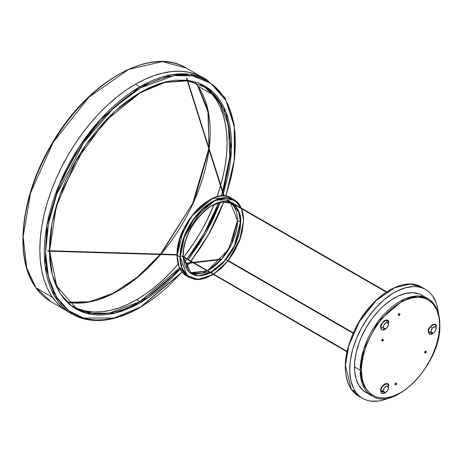 <?xml version="1.0" encoding="UTF-8"?>
<svg xmlns="http://www.w3.org/2000/svg" width="463" height="463" viewBox="0 0 463 463"><rect width="100%" height="100%" fill="white"/><g stroke="black" fill="none" stroke-linecap="round" stroke-linejoin="round"><path stroke-width="0.69" d="M351.371 389.395L345.427 365.66L348.865 345.329L359.398 321.698L376.095 300.632L394.574 287.72L410.276 284.085L421.324 287.025A62.887 36.305 120 0 0 362.807 316.379A62.887 36.305 120 0 0 351.371 389.395L355.659 391.872A62.887 36.305 -60 0 1 367.095 318.857A62.887 36.305 -60 0 1 425.607 289.502A62.887 36.305 -60 0 1 432.679 296.054L436.273 303.149L437.471 307.299L438.409 313.289A62.887 36.305 -60 0 0 432.679 296.054L430.312 293.189L427.598 290.805L424.565 288.935L421.237 287.598L417.649 286.8L413.835 286.556L405.675 287.72L397.075 291.048L392.711 293.484L384.07 299.787L375.817 307.791L368.264 317.178L361.713 327.601L356.406 338.65L352.551 349.906L350.294 360.932L349.721 371.303L350.861 380.627L353.663 388.538L355.659 391.872L351.371 389.395A62.887 36.305 120 0 0 358.437 395.952L351.371 389.395A0.671 0.532 144.9 0 1 351.226 389.261A0.671 0.532 -35.1 0 0 351.371 389.395M399.766 313.891L398.869 314.412L398.869 315.448L399.905 314.608L399.384 313.671A0.897 0.521 120 0 0 398.695 313.914A0.897 0.521 120 0 0 398.302 314.817L398.684 315.037A0.897 0.521 -60 0 1 399.077 314.134A0.897 0.521 -60 0 1 399.766 313.891A0.897 0.521 -60 0 1 399.951 314.302A0.897 0.521 -60 0 1 399.563 315.205A0.897 0.521 -60 0 1 398.869 315.448A0.897 0.521 -60 0 1 398.684 315.037L398.302 314.817A0.897 0.521 120 0 0 398.487 315.228L398.487 314.192L399.181 313.63L399.523 313.827M426.128 351.4L425.231 351.915L425.231 352.951L426.267 352.117L425.746 351.174A0.897 0.521 120 0 0 425.057 351.417A0.897 0.521 120 0 0 424.664 352.32L425.046 352.54A0.897 0.521 -60 0 1 425.439 351.637A0.897 0.521 -60 0 1 426.128 351.4A0.897 0.521 -60 0 1 426.313 351.811A0.897 0.521 -60 0 1 425.925 352.713A0.897 0.521 -60 0 1 425.231 352.951A0.897 0.521 -60 0 1 425.046 352.54L424.664 352.32A0.897 0.521 120 0 0 424.849 352.731L424.849 351.695L425.3 351.22L425.885 351.336M396.397 383.306L395.495 383.821L395.495 384.857L396.531 384.024L396.015 383.086A0.897 0.521 120 0 0 395.321 383.323A0.897 0.521 120 0 0 394.927 384.226L395.309 384.446A0.897 0.521 -60 0 1 395.703 383.543A0.897 0.521 -60 0 1 396.397 383.306A0.897 0.521 -60 0 1 396.583 383.717A0.897 0.521 -60 0 1 396.189 384.62A0.897 0.521 -60 0 1 395.495 384.857A0.897 0.521 -60 0 1 395.309 384.446L394.927 384.226A0.897 0.521 120 0 0 395.118 384.637L395.321 383.323L396.154 383.242M383.196 339.587L382.299 340.102L382.299 341.144L383.335 340.305L382.814 339.367A0.897 0.521 120 0 0 382.125 339.605A0.897 0.521 120 0 0 381.732 340.513L382.114 340.733A0.897 0.521 -60 0 1 382.502 339.825A0.897 0.521 -60 0 1 383.196 339.587A0.897 0.521 -60 0 1 383.381 339.998A0.897 0.521 -60 0 1 382.988 340.901A0.897 0.521 -60 0 1 382.299 341.144A0.897 0.521 -60 0 1 382.114 340.733L381.732 340.513A0.897 0.521 120 0 0 381.917 340.924L381.917 339.883L382.369 339.408L382.953 339.524M388.474 386.709A5.307 3.067 120 0 0 388.48 386.582A5.307 3.067 120 0 0 388.48 386.449A5.307 3.067 120 0 0 384.73 384.278A5.307 3.067 120 0 0 380.974 390.784L380.661 390.859C379.249 386.223 390.025 380.001 388.613 386.269L388.48 386.449C389.817 380.528 379.637 386.408 380.974 390.784A5.307 3.067 120 0 0 384.84 392.879L385.986 392.178A3.588 2.072 -60 0 1 383.37 390.76L380.974 390.784L383.37 390.76L383.561 391.773L384.498 392.549L385.91 392.225L387.705 390.332L388.445 387.832A3.588 2.072 -60 0 1 388.445 387.919A3.588 2.072 -60 0 1 385.986 392.178M386.159 328.4L383.862 329.986L381.825 329.905L380.736 328.186L381.333 324.395L383.862 320.981L386.159 319.916L387.942 320.581L388.538 321.889L388.48 323.052A5.307 3.067 120 0 0 388.48 322.919A5.307 3.067 120 0 0 386.605 320.251C382.866 321.756 380.991 324.094 380.974 327.254L380.661 327.335C379.249 322.699 390.025 316.478 388.613 322.74L388.48 322.919A5.307 3.067 120 0 0 386.605 320.251A5.307 3.067 120 0 0 380.974 327.254A5.307 3.067 120 0 0 382.849 329.928L384.637 329.043A3.588 2.072 -60 0 1 383.711 325.576A3.588 2.072 -60 0 1 387.178 322.503L386.605 320.251L387.178 322.503L385.251 323.319L384.001 324.939L383.376 327.422L384.232 328.938L385.094 329.019L386.564 328.221L388.104 325.969L388.359 323.596L387.178 322.503A3.588 2.072 -60 0 1 388.445 324.395A3.588 2.072 -60 0 1 385.986 328.655A3.588 2.072 -60 0 1 384.637 329.043L382.849 329.928A5.307 3.067 120 0 0 384.84 329.355L385.986 328.655M436.088 328.649L436.123 327.312A5.307 3.067 120 0 0 436.123 327.179A5.307 3.067 120 0 0 430.492 326.675A5.307 3.067 120 0 0 428.616 331.514L428.304 331.589C426.892 326.953 437.668 320.732 436.256 327L436.123 327.179C436.111 324.031 434.23 323.863 430.492 326.675L432.286 328.221A3.588 2.072 -60 0 1 434.855 326.762A3.588 2.072 -60 0 1 436.088 328.649A3.588 2.072 -60 0 1 434.821 331.832L435.828 330.009L436.071 328.192L435.752 327.295L434.676 326.751L432.286 328.221L431.018 331.3L431.354 332.758L432.008 333.244L433.385 333.047L434.821 331.832A3.588 2.072 -60 0 1 433.628 332.909A3.588 2.072 -60 0 1 431.111 332.237A3.588 2.072 -60 0 1 432.286 328.221L430.492 326.675A5.307 3.067 120 0 0 428.616 331.514A5.307 3.067 120 0 0 432.488 333.609L433.628 332.909M388.445 387.919L388.48 386.449L388.445 387.832L387.705 386.188L385.91 386.368L384.116 388.26L383.37 390.76A3.588 2.072 -60 0 1 385.91 386.368A3.588 2.072 -60 0 1 388.445 387.832L388.48 386.449L388.312 388.197M424.855 297.159L422.239 295.336A56.15 32.416 120 0 0 378.971 310.378A56.15 32.416 120 0 0 354.461 366.887L360.179 370.186A56.15 32.416 -60 0 1 384.689 313.683A56.15 32.416 -60 0 1 427.957 298.635A56.15 32.416 -60 0 1 439.59 324.343A0.897 0.521 180 0 1 439.85 324.708A0.897 0.521 180 0 1 439.59 325.078C441.158 337.365 429.438 375.435 400.518 392.746C371.604 408.823 359.878 384.29 361.453 370.186A0.897 0.521 180 0 1 360.179 370.186L362.454 384.157L371.812 395.888A56.15 32.416 -60 0 1 360.179 370.186L354.461 366.887A56.15 32.416 120 0 0 366.094 392.589L368.976 393.944M361.453 370.186L362.199 378.555L363.131 382.311L366.065 388.787L370.319 393.683L375.736 396.814L378.815 397.671L385.569 397.943L392.896 396.276L400.518 392.746L404.349 390.315L411.862 384.255L418.934 376.784L425.306 368.195L430.717 358.813L433.003 353.94L436.615 344.055L438.837 334.309L439.59 325.078L439.399 320.761L438.837 316.709L436.615 309.527L433.003 303.815L430.717 301.575L425.306 298.45L418.934 297.211L411.862 297.912L404.349 300.528L400.518 302.518L392.896 307.785L389.18 311.009L385.569 314.585L378.815 322.653L372.894 331.682L368.033 341.324L366.065 346.26L363.131 356.122L361.638 365.654L361.453 370.186C359.878 357.899 371.604 319.829 400.518 302.518C429.438 286.441 441.158 310.974 439.59 325.078A0.897 0.521 0 0 0 439.85 324.708C439.723 312.155 435.758 303.462 427.957 298.635L417.73 296.007L404.685 298.982L378.462 321.033L363.681 349.345L360.179 370.186A0.897 0.521 0 0 0 361.453 370.186M433.802 332.654L431.504 334.245L430.075 334.384L428.975 333.754L428.304 331.589L429.473 327.671L432.28 324.702L434.491 324.204L435.955 325.414L436.256 327L435.955 328.927M388.613 322.74L388.312 324.673M386.159 391.924L383.862 393.515L381.825 393.434L380.736 391.71L381.333 387.919L383.115 385.199L385.413 383.613L387.45 383.694L388.312 384.684L388.613 386.269M433.403 333.047L428.304 331.589L432.488 333.609M385.76 328.794L380.974 327.254A5.307 3.067 120 0 0 382.849 329.928L384.84 329.355M385.76 392.317L380.661 390.859L384.84 392.879M362.726 398.423A62.887 36.305 -60 0 0 389.724 397.619L382.658 400.206L378.502 401.062L370.684 401.126L367.095 400.327L363.768 398.99L360.735 397.121L358.021 394.742L355.659 391.872A62.887 36.305 -60 0 0 362.726 398.423L358.437 395.952L351.232 389.267C341.619 372.721 343.668 351.174 357.372 324.632C373.508 294.636 404.274 276.237 421.324 287.025L425.607 289.502M427.957 298.635L419.356 293.982L412.88 292.726L405.692 293.438L398.058 296.094L390.274 300.585L382.641 306.743L378.971 310.378L372.107 318.579L366.094 327.752L361.152 337.55L359.149 342.568L356.174 352.592L354.652 362.28L354.652 371.268L356.174 379.209L359.149 385.789L363.478 390.766L371.812 395.888C395.252 412.099 441.569 362.807 439.85 324.708M345.508 363.235L346.909 352.598L348.228 347.088L352.042 335.959L354.502 330.437L360.399 319.765L363.779 314.718L371.245 305.424L375.261 301.274M383.659 294.167L387.965 291.273M237.507 220.417L231.459 244.192L221.58 259.234L207.684 270.71A40.426 23.341 120 0 0 237.507 220.51L240.366 222.159A40.426 23.341 -60 0 1 210.532 272.36L224.445 260.941L234.347 245.899L240.366 222.159L240.685 222.159C241.836 211.782 233.213 193.731 211.938 205.56C190.663 218.299 182.04 246.31 183.192 255.35L183.192 255.165M183.307 257.127L191.566 273.674L210.063 272.603A40.426 23.341 -60 0 1 191.566 273.674L183.244 257.092L189.286 272.267L198.066 275.832L210.387 272.794L206.33 274.547L200.936 275.769L195.971 275.572L191.613 273.963L188.036 270.994L185.379 266.792L183.747 261.508L183.232 257.087M183.192 255.258L183.221 256.56M190.189 272.765A40.426 23.341 120 0 0 207.204 270.953L190.189 272.765L207.14 270.919M211.857 205.607L223.166 201.81L231.992 203.651L238.729 212.1L240.366 222.159L237.507 220.51L230.516 202.916L237.507 220.51L228.624 249.366L207.615 270.67M210.393 203.199L206.758 205.346M226.841 260.299L353.078 333.221L226.801 260.27L227.078 259.922L353.252 332.822M226.801 260.27L227.038 259.893L226.801 260.27M227.096 200.028L386.46 292.014L227.067 199.906M346.926 351.782L181.791 256.091L347.013 351.388L181.936 255.894L181.936 256.259L182.052 255.883L347.03 351.319M47.776 251.125L177.092 254.986M177.097 254.615L47.776 250.755L177.097 254.615M208.842 200.381L193.939 213.252L183.498 229.584L177.155 255.35L179.957 238.676L191.786 216.024L212.76 198.39L231.378 198.112L232.762 199.015A44.917 25.934 120 0 0 231.378 198.112A44.917 25.934 120 0 0 196.763 210.144A44.917 25.934 120 0 0 177.155 255.35L180.333 257L184.453 236.61L201.816 210.028L214.734 200.792L226.98 197.979L236.008 201.208L241.182 208.037L238.214 203.309L234.284 200.051L231.986 198.968L226.835 197.967L221.111 198.534L215.035 200.647L208.842 204.224L205.775 206.521L199.842 212.025L191.89 222.118L187.509 229.706L182.74 241.645L180.94 249.534L180.333 257L180.489 260.49L181.693 266.81L184.066 272.047L185.663 274.2L189.593 277.464L194.379 279.235L197.041 279.542L199.842 279.455L205.775 278.107L213.258 274.455L197.898 279.554L186.977 275.549L180.333 257L180.014 257A44.917 25.934 -60 0 1 199.622 211.794A44.917 25.934 -60 0 1 234.237 199.761L215.619 200.039L194.645 217.674L182.816 240.326L180.014 257L177.155 255.35A44.917 25.934 120 0 0 186.462 275.913L178.973 266.526L177.155 255.165M243.544 220.324L241.588 208.784A44.917 25.934 -60 0 1 243.544 220.324L243.544 220.324M241.31 208.107L234.237 199.761A44.917 25.934 -60 0 1 241.31 208.107M241.478 208.72L243.544 220.51L242.936 213.738L241.478 208.72M186.589 78.068L223.826 196.005L186.589 78.068M224.098 196.017L186.867 78.091M224.196 196.023L186.745 78.01M221.308 259.471L193.806 262.683L221.308 259.471M193.059 262.77L186.589 263.522L193.059 262.77M213.686 274.183L221.111 268.378L227.97 260.953L213.686 274.183M228.247 260.594L234.284 251.658L239.811 239.869L242.184 231.888L243.544 220.51L240.615 237.531L228.247 260.594M240.685 222.159L240.129 228.954L238.497 236.124L235.841 243.399L232.264 250.489L227.906 257.133L222.94 263.071L217.546 268.071L210.856 272.545L224.786 261.028L234.672 245.946L240.685 222.159L240.366 222.159A40.426 23.341 -60 0 0 231.992 203.651C215.799 192.064 181.907 227.732 183.261 255.258L183.747 248.556L185.379 241.385L188.036 234.116L191.613 227.02L195.971 220.376L200.936 214.438L206.33 209.438L211.938 205.56L217.546 202.962L222.94 201.741L227.906 201.937L232.264 203.552L235.841 206.515L238.497 210.723L240.129 216.001L240.685 222.159M183.215 256.554L183.192 255.35L183.215 256.554M208.761 200.427L202.597 204.687L196.665 210.19L188.713 220.29M186.415 224.017L182.486 231.818M180.888 235.812L178.521 243.787L177.312 251.502M237.369 223.658L236.269 230.672L234.11 237.93M241.35 208.13L234.237 199.761L231.378 198.112C213.009 185.188 175.651 224.729 177.092 255.258C177.213 265.27 180.333 272.151 186.462 275.913L189.321 277.563A44.917 25.934 -60 0 1 180.014 257L181.832 268.175L189.321 277.563L199.2 279.606L211.857 275.294M207.517 274.108L210.086 272.62M188.927 277.053L187.937 276.66M346.943 351.712L181.936 256.259M207.679 270.71L221.592 259.286L231.488 244.25L237.507 220.51A40.426 23.341 120 0 0 230.516 202.916M207.216 270.959L190.825 273.216M72.633 306.049L75.874 307.918A127.927 73.86 -60 0 0 139.838 301.581L136.597 299.711L139.838 301.581L179.563 268.031A127.927 73.86 -60 0 1 139.838 301.581A0.897 0.521 60 0 1 140.474 302.68L131.544 307.334L122.701 310.922L114.031 313.422L105.61 314.799L97.531 315.054L89.863 314.174L82.68 312.172L76.059 309.064L70.058 304.88L64.727 299.665L60.132 293.461L56.312 286.337L53.303 278.356L51.127 269.599L49.819 260.142L49.385 251.212L52.388 275.178L60.422 293.912L72.193 306.547L86.13 313.289L115.113 313.167L140.474 302.68A0.897 0.521 -120 0 0 139.838 301.581L109.685 313.017L92.646 313.486L75.874 307.918L56.735 286.128L49.651 251.224M49.645 250.772L56.283 206.591L75.88 160.945L105.414 120.924L140.289 92.716A0.897 0.521 -120 0 0 140.474 92.305L114.876 111.323L85.626 145.174L59.901 194.935L52.059 223.212L49.379 250.767L49.819 239.521L51.127 228.554L53.303 217.286L56.312 205.832L60.132 194.292L64.727 182.787L70.058 171.42L76.059 160.302L82.68 149.549L89.863 139.253L97.531 129.518L105.61 120.438L114.031 112.104L122.701 104.586L131.544 97.971L140.474 92.305A0.897 0.521 60 0 1 140.289 92.716L164.799 82.478L187.37 80.857M187.862 80.927L203.801 86.338A127.927 73.86 -60 0 1 222.686 191.231L229.781 156.367L228.421 124.825L218.982 100.853L203.801 86.338L200.56 84.469M222.454 191.977A127.927 73.86 -60 0 1 221.106 196.081L222.454 191.977M218.733 202.678A127.927 73.86 -60 0 1 187.156 258.834L204.224 233.323L218.75 202.626M186.878 259.193A127.927 73.86 -60 0 1 184.089 262.677L186.878 259.193M74.277 306.952A127.927 73.86 120 0 0 136.597 299.711A127.927 73.86 120 0 0 178.151 264.049L171.217 271.775L162.854 280.051L154.243 287.517L145.463 294.092L136.597 299.711L127.73 304.33L118.95 307.895L110.339 310.372L101.982 311.749L93.954 311.998L86.338 311.124L79.208 309.134M183.342 257.7A127.927 73.86 120 0 0 183.637 257.318L183.342 257.7M183.915 256.959A127.927 73.86 120 0 0 214.045 204.519L206.521 221.152L200.56 232.189L193.985 242.872L183.915 256.959M216.95 196.85A127.927 73.86 120 0 0 220.51 185.825L216.95 196.85M206.521 88.618L211.811 93.798L216.377 99.956L220.174 107.034L223.16 114.957L225.319 123.656L226.621 133.043L227.055 143.032L226.621 153.519L225.319 164.411L223.16 175.599L220.735 185.05A127.927 73.86 120 0 0 202.169 85.441M197.915 86.118A129.594 74.821 120 0 0 195.172 82.564L197.915 86.118A0.897 0.706 144.9 0 1 197.724 85.944A0.897 0.706 -35.1 0 0 197.915 86.118L212.384 94.475L197.915 86.118L207.829 109.418L209.16 148.38A129.594 74.821 120 0 0 197.915 86.118M68.293 302.333L87.003 302.397L109.858 295.197L135.329 279.183L160.644 254.534A129.594 74.821 120 0 1 68.293 302.333M161.014 254.094L194.165 200.971L209.021 149.451A129.594 74.821 120 0 1 161.014 254.094M205.132 78.895A135.115 78.01 120 0 0 202.95 77.547L195.999 74.288L188.47 72.187L180.431 71.261L171.952 71.528L163.126 72.975L154.029 75.596L144.757 79.364L135.393 84.237L139.838 86.807A0.897 0.521 60 0 1 140.474 87.906L131.168 93.804L121.96 100.703L112.92 108.527L104.152 117.214L95.731 126.677L87.744 136.816L80.267 147.541L73.362 158.751L67.106 170.326L61.562 182.167L56.77 194.159L52.788 206.18L49.651 218.119L47.388 229.856L46.022 241.281L45.565 252.289L46.022 262.764L47.388 272.614L49.651 281.741L52.788 290.058L56.77 297.478L61.562 303.936L67.106 309.371L73.362 313.729L80.267 316.97L87.744 319.059L95.731 319.974L104.152 319.713L112.92 318.272L121.96 315.668L131.168 311.929L140.474 307.085L149.775 301.187L158.988 294.289L168.023 286.458L182.011 272.047L140.474 307.085L113.898 318.04L83.531 318.04L68.97 310.835L56.729 297.414L48.488 277.58L45.565 252.289L48.488 223.629L56.729 194.269L83.531 142.702L113.898 107.63L140.474 87.906A0.897 0.521 -120 0 0 139.838 86.807L100.616 119.176L78.832 147.448L59.391 184.054L46.838 225.539L44.998 265.218L54.495 295.996L72.28 314.14A135.115 78.01 -60 0 1 51.567 205.873A135.115 78.01 -60 0 1 139.838 86.807L135.393 84.237A135.115 78.01 120 0 0 47.122 203.303A135.115 78.01 120 0 0 67.835 311.576L72.28 314.14C91.356 324.465 114.025 322.248 140.289 307.496A0.897 0.521 -120 0 0 140.474 307.085A0.897 0.521 60 0 1 140.289 307.496A0.897 0.521 60 0 1 139.838 307.449A135.115 78.01 -60 0 1 72.28 314.14M35.9 287.668A134.982 77.934 120 0 0 51.063 301.737L35.9 287.668A0.897 0.706 144.9 0 1 35.709 287.494A0.897 0.706 -35.1 0 0 35.9 287.668L26.738 267.944L23.15 236.726L30.517 193.088L53.129 142.367L88.965 97.143L128.633 69.427L162.339 61.631L186.045 67.945A134.982 77.934 120 0 0 60.45 130.948A134.982 77.934 120 0 0 35.9 287.668L52.475 297.24L35.9 287.668M114.818 76.846L105.547 83.08M87.443 98.399L78.791 107.347M70.515 117.035L62.696 127.371L55.41 138.258M42.7 161.257L37.405 173.145L32.885 185.148L29.186 197.14M24.377 220.648L23.312 231.934M209.994 138.287L209.097 148.189M225.985 196.219L234.66 158.693L234.324 124.807L224.966 97.745L207.395 80.111L189.68 74.23L171.686 74.728L139.838 86.807A135.115 78.01 -60 0 1 207.395 80.111L202.95 77.547A135.115 78.01 120 0 0 135.393 84.237L126.029 90.175L116.751 97.12L107.653 105.003L98.827 113.748L90.354 123.268L82.31 133.477L74.78 144.271L67.829 155.556L61.538 167.212L55.948 179.135L51.133 191.202L47.122 203.303L43.962 215.318L41.687 227.136L40.31 238.642L39.847 249.719L40.31 260.27L41.687 270.184L43.962 279.368L47.122 287.743L51.133 295.215L55.948 301.714L61.538 307.189L67.829 311.576M140.474 87.906L173.874 75.631L192.701 75.839L210.902 83.375L225.77 100.193L234.255 126.544L234.272 160.048L225.805 196.202L231.292 176.872L233.555 165.135L234.92 153.704L235.378 142.702L234.92 132.221L233.555 122.377L231.292 113.25L228.155 104.933L224.173 97.514L219.387 91.049L213.837 85.614L207.58 81.257L200.682 78.021L193.198 75.932L185.212 75.018L176.791 75.278L168.023 76.719L158.988 79.323L149.775 83.062L140.474 87.906M223.814 201.799L208.807 234.099L191.016 261.068L200.682 247.445L207.58 236.24L213.837 224.659L219.387 212.818L223.814 201.799M190.739 261.427L189.691 262.781L190.739 261.427M189.298 263.279L185.854 267.539L189.298 263.279M180.171 269.246L140.474 302.68L149.399 297.02L158.242 290.399L166.917 282.887L180.171 269.252M188.25 259.471L198.262 245.442L204.889 234.683L210.891 223.571L216.215 212.204L220.22 202.29L205.555 233.514L188.25 259.471M222.466 195.999L223.108 194.055L222.466 195.999M223.345 193.32L227.646 177.699L229.816 166.431L231.13 155.464L231.569 144.902L231.13 134.843L229.816 125.392L227.646 116.63L224.636 108.649L220.81 101.524L216.215 95.326L210.891 90.111L204.889 85.927L198.262 82.819L187.654 80.273M187.168 80.221L175.332 80.186L166.917 81.569L158.242 84.069L149.399 87.657L140.474 92.305L162.229 82.79L187.168 80.221M182.208 264.958L181.427 265.878M223.293 193.476L231.477 149.682L226.262 112.596L209.756 89.197L187.55 80.261M388.48 323.052L388.445 324.395M353.257 332.816L227.049 259.899M386.304 292.112L226.829 200.288M177.636 255.044L47.764 251.166M241.628 208.813L243.607 220.417L239.51 240.789L228.288 260.617M221.239 259.552L193.904 262.741M193.158 262.828L186.751 263.574M221.679 259.048L193.256 262.365M192.51 262.452L186.699 263.129M223.722 195.999L186.514 78.149M189.321 277.563L200.369 279.507L213.321 274.49M213.744 274.218L228.004 260.97M177.097 254.575L47.782 250.714M386.721 291.84L227.049 199.9M353.072 333.233L226.824 260.293M183.261 255.258L183.284 256.595M68.24 302.287L89.816 301.76L113.447 293.16L137.47 277.042L160.181 254.517M160.551 254.083L192.654 203.419L208.801 148.75M208.935 147.68L208.315 112.758L197.73 85.95L195.114 82.547M199.866 75.92L186.045 67.945C151.135 45.924 88.456 81.141 52.961 141.915C21.038 193.742 13.346 257.341 35.715 287.5C39.951 293.519 45.067 298.265 51.063 301.737L64.884 309.718M140.289 307.496L182.127 272.192M185.958 267.689L189.541 263.25M189.928 262.752L190.889 261.514M191.167 261.155L209.826 232.605L224.005 201.787"/></g></svg>

